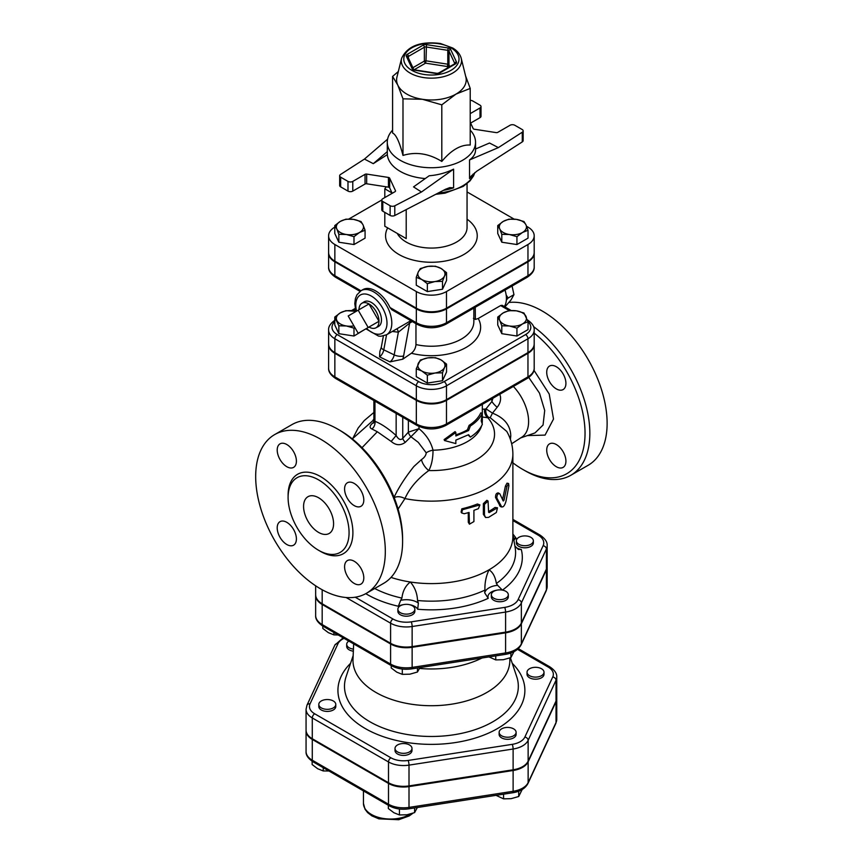 <?xml version="1.0" encoding="UTF-8"?>
<svg xmlns="http://www.w3.org/2000/svg" width="863" height="863" viewBox="0 0 863 863"><rect width="100%" height="100%" fill="white"/><g stroke="black" fill="none" stroke-linecap="round" stroke-linejoin="round"><path stroke-width="1.29" d="M534.197 333.129A88.263 50.96 60 0 1 584.769 439.86A88.263 50.96 60 0 1 522.622 469.343L522.622 469.343A88.263 50.96 60 0 1 512.881 462.838M565.923 461.176A13.581 7.843 60 0 1 563.108 467.39A13.581 7.843 60 0 1 556.322 466.721A13.581 7.843 60 0 1 547.455 454.758A13.581 7.843 60 0 1 549.526 443.873A13.581 7.843 60 0 1 560.001 447.509A13.581 7.843 60 0 1 565.923 461.176M556.322 366.732A13.581 7.843 60 0 1 565.189 378.695A13.581 7.843 60 0 1 563.108 389.58A13.581 7.843 60 0 1 556.322 388.9A13.581 7.843 60 0 1 547.455 376.937A13.581 7.843 60 0 1 549.526 366.052A13.581 7.843 60 0 1 556.322 366.732M513.356 386.441A34.8 20.086 60 0 1 521.349 437.476A34.8 20.086 60 0 1 521.101 437.617M373.733 422.255L373.603 422.352C369.612 425.47 369.062 427.681 371.942 428.997L377.325 431.759L391.187 441.435C395.858 445.47 400.572 445.75 405.319 442.298L410.917 436.743L418.285 442.352L426.225 452.848C425.977 455.362 424.402 457.606 421.511 459.569L413.895 466.495C405.038 477.584 398.307 488.124 393.69 498.091M402.6 541.414L402.6 538.641A88.263 50.96 -120 0 0 340.184 430.529L337.789 429.148A91.661 52.923 60 0 1 402.6 541.414A91.661 52.923 60 0 1 383.614 583.366L366.333 593.345A91.661 52.923 60 0 1 320.497 588.814A91.661 52.923 60 0 1 260.615 508.037A91.661 52.923 60 0 1 274.671 434.585A91.661 52.923 60 0 1 366.333 487.509A91.661 52.923 60 0 1 366.333 593.345M525.028 470.723L522.622 469.343L525.028 470.723A91.661 52.923 -120 0 0 570.853 475.265A91.661 52.923 -120 0 0 586.419 407.314A91.661 52.923 -120 0 0 533.561 326.624M570.853 475.265L588.145 465.286A91.661 52.923 -120 0 0 593.442 369.44A91.661 52.923 -120 0 0 509.094 302.46M274.671 434.585L291.953 424.607A91.661 52.923 60 0 1 337.789 429.148M318.576 550.281A43.118 24.898 -120 0 0 340.141 552.417A43.118 24.898 -120 0 0 340.141 502.633A43.118 24.898 -120 0 0 297.023 477.735A43.118 24.898 -120 0 0 290.41 512.288A43.118 24.898 -120 0 0 318.576 550.281M354.197 583.42A13.581 7.843 -120 0 0 360.982 584.089A13.581 7.843 -120 0 0 360.982 568.404A13.581 7.843 -120 0 0 347.401 560.572A13.581 7.843 -120 0 0 345.319 571.446A13.581 7.843 -120 0 0 354.197 583.42M286.807 544.51A13.581 7.843 -120 0 0 293.593 545.179A13.581 7.843 -120 0 0 293.593 529.504A13.581 7.843 -120 0 0 280.011 521.662A13.581 7.843 -120 0 0 277.94 532.547A13.581 7.843 -120 0 0 286.807 544.51M286.807 466.7A13.581 7.843 -120 0 0 293.593 467.368A13.581 7.843 -120 0 0 293.593 451.683A13.581 7.843 -120 0 0 280.011 443.852A13.581 7.843 -120 0 0 277.94 454.725A13.581 7.843 -120 0 0 286.807 466.7M354.197 505.599A13.581 7.843 -120 0 0 360.982 506.279A13.581 7.843 -120 0 0 360.982 490.594A13.581 7.843 -120 0 0 347.401 482.751A13.581 7.843 -120 0 0 345.319 493.636A13.581 7.843 -120 0 0 354.197 505.599M318.576 532.406A21.219 12.255 60 0 1 304.715 513.701A21.219 12.255 60 0 1 307.972 496.7A21.219 12.255 60 0 1 329.191 508.954A21.219 12.255 60 0 1 329.191 533.453A21.219 12.255 60 0 1 318.576 532.406M398.08 509.094L404.941 498.587C409.526 488.21 417.476 478.868 428.782 470.562C431.576 465.308 432.989 458.523 433.021 450.216C430.917 441.878 426.246 434.693 418.987 428.674L408.372 432.136A6.785 3.592 -135.9 0 0 410.939 436.71L418.987 428.674L418.987 426.462M455.847 434.844A50.928 29.396 0 0 0 467.412 429.839L469.105 425.351A50.928 29.396 0 0 0 480.723 412.924L482.363 413.161C480.162 418.005 476.16 422.287 470.357 426.009L468.62 430.529L455.847 435.955L455.847 432.492L444.531 440.551L455.847 443.582L455.847 440.119L468.62 434.693L470.357 437.099C476.16 433.377 480.162 429.094 482.363 424.251L481.209 420.95L482.363 413.161M470.357 437.099L468.102 434.984M444.531 440.551L444.111 439.601L455.06 431.619L455.847 432.492M482.331 417.023L487.789 417.724A6.785 4.822 75.6 0 1 484.693 409.138L482.331 409.235M537.714 676.948A8.49 4.898 180 0 1 527.034 672.212A8.49 4.898 180 0 1 535.524 667.315A8.49 4.898 180 0 1 544.003 672.212A8.49 4.898 180 0 1 537.714 676.948M544.003 672.212L544.003 674.294A8.49 4.898 180 0 1 537.714 679.03A8.49 4.898 180 0 1 527.034 674.294L527.034 672.212M501.619 735.794A8.49 4.898 180 0 1 499.138 732.331A8.49 4.898 180 0 1 507.627 727.423A8.49 4.898 180 0 1 516.106 732.331A8.49 4.898 180 0 1 510.874 736.851A8.49 4.898 180 0 1 501.619 735.794M516.106 732.331L516.106 734.402A8.49 4.898 180 0 1 510.874 738.933A8.49 4.898 180 0 1 501.619 737.876A8.49 4.898 180 0 1 499.138 734.402L499.138 732.331M395.308 747.164A8.49 4.898 180 0 1 404.618 743.572A8.49 4.898 180 0 1 411.996 748.437A8.49 4.898 180 0 1 403.506 753.334A8.49 4.898 180 0 1 395.017 748.437A8.49 4.898 180 0 1 395.308 747.164M411.996 748.437L411.996 750.508A8.49 4.898 180 0 1 403.506 755.416A8.49 4.898 180 0 1 395.017 750.508L395.017 748.437M325.092 699.699A8.49 4.898 180 0 1 335.783 704.435A8.49 4.898 180 0 1 327.293 709.332A8.49 4.898 180 0 1 318.803 704.435A8.49 4.898 180 0 1 325.092 699.699M335.783 704.435L335.783 706.506A8.49 4.898 180 0 1 327.293 711.414A8.49 4.898 180 0 1 318.803 706.506L318.803 704.435M353.431 649.116A8.49 4.898 180 0 1 346.699 644.316A8.49 4.898 180 0 1 348.803 641.09M353.345 651.177A8.49 4.898 180 0 1 346.699 646.398L346.699 644.316M496.02 795.341L503.561 798.847L511.133 798.663L518.706 796.506L522.169 789.537M388.361 805.298L388.361 808.555L393.906 812.741L399.45 814.952L407.023 814.769L414.596 812.612L417.358 807.509M312.147 761.263L312.147 764.542L317.692 768.739L323.237 770.95L328.943 770.993M503.561 794.176L503.561 798.847M518.706 791.198L518.706 796.506M399.45 809.009L399.45 814.952M414.596 807.941L414.596 812.612M323.237 767.692L323.237 770.95M556.754 719.343L556.754 698.555A21.23 12.255 0 0 1 556.031 701.727L528.134 761.835L528.134 782.622A3.398 2.675 24.9 0 1 527.929 783.539L555.826 723.431L556.754 719.343A21.23 12.255 180 0 1 556.031 722.514A3.398 2.675 24.9 0 1 555.826 723.431M306.074 730.422A21.23 12.255 0 0 0 306.063 730.767A21.23 12.255 0 0 0 312.277 739.429L312.277 760.217A21.23 12.255 180 0 1 306.063 751.554L306.063 730.767M312.277 739.429L388.501 783.431A21.23 12.255 0 0 0 409.008 786.603L513.118 770.497A21.23 12.255 0 0 0 528.134 761.835M414.855 609.224L414.855 611.306A8.49 4.898 180 0 1 406.365 616.204A8.49 4.898 180 0 1 397.875 611.306L397.875 609.224A8.49 4.898 180 0 1 404.164 604.499A8.49 4.898 180 0 1 414.855 609.224A8.49 4.898 180 0 1 406.365 614.132A8.49 4.898 180 0 1 397.875 609.224M508.307 594.769L508.307 596.851A8.49 4.898 180 0 1 499.817 601.748A8.49 4.898 180 0 1 491.338 596.851L491.338 594.769A8.49 4.898 180 0 1 491.619 593.507A8.49 4.898 180 0 1 500.928 589.914A8.49 4.898 180 0 1 508.307 594.769A8.49 4.898 180 0 1 499.817 599.666A8.49 4.898 180 0 1 491.338 594.769M533.356 540.81L533.356 542.892A8.49 4.898 180 0 1 528.113 547.422A8.49 4.898 180 0 1 518.857 546.355A8.49 4.898 180 0 1 516.376 542.892L516.376 540.81A8.49 4.898 180 0 1 524.866 535.912A8.49 4.898 180 0 1 533.356 540.81A8.49 4.898 180 0 1 528.113 545.34A8.49 4.898 180 0 1 518.857 544.273A8.49 4.898 180 0 1 516.376 540.81M315.653 595.017A22.298 12.869 0 0 0 315.653 595.373A22.298 12.869 0 0 0 322.179 604.467L322.179 624.564A22.298 12.869 180 0 1 315.653 615.47L315.653 595.373M547.164 586.549A22.298 12.869 180 0 1 546.398 589.882A3.398 2.675 24.9 0 1 546.203 590.799L547.164 586.549L547.164 566.452A22.298 12.869 0 0 1 546.398 569.785L521.36 623.744A22.298 12.869 0 0 1 505.589 632.849L412.136 647.304A22.298 12.869 0 0 1 390.594 643.971L322.179 604.467M322.805 626.074L322.805 628.458L328.35 632.655L333.895 634.866L338.242 634.985M333.895 632.482L333.895 634.866M517.52 649.343L548.134 667.013A17.832 10.302 180 0 1 552.752 676.959A3.398 2.675 24.9 0 1 556.031 680.238A21.23 12.255 0 0 0 556.754 677.067L556.754 697.854A21.23 12.255 180 0 1 556.031 701.026L528.134 761.144A21.23 12.255 180 0 1 513.118 769.807L409.008 785.913A21.23 12.255 180 0 1 388.501 782.741L312.277 738.739A21.23 12.255 180 0 1 306.063 730.066L306.063 709.278A21.23 12.255 0 0 0 312.277 717.951A3.398 1.963 -60 0 1 314.682 713.787A17.832 10.302 180 0 1 310.065 703.841L337.962 643.733A17.832 10.302 180 0 1 344.067 638.35M488.976 656.916L495.761 659.904L503.334 659.72L510.907 657.563L513.981 651.662M391.219 665.578L391.219 667.962L396.764 672.148L402.309 674.359L409.882 674.176L417.455 672.018L419.936 667.595M495.761 655.869L495.761 659.904M510.907 652.989L510.907 657.563M402.309 669.041L402.309 674.359M417.455 667.984L417.455 672.018M353.657 643.895L352.999 659.31A78.436 45.286 0 0 0 375.944 692.45A78.436 45.286 0 0 0 462.309 702.051A78.436 45.286 0 0 0 509.817 659.31L509.753 658.005M419.569 668.437A76.893 44.401 0 0 0 482.018 657.994M512.881 520.54L538.232 535.179A18.9 10.917 180 0 1 543.118 545.718A3.398 2.675 24.9 0 1 546.398 548.997A22.298 12.869 0 0 0 547.164 545.664L547.164 565.761A22.298 12.869 180 0 1 546.398 569.095L521.36 623.054A22.298 12.869 180 0 1 505.589 632.148L412.136 646.614A22.298 12.869 180 0 1 390.594 643.28L322.179 603.776A22.298 12.869 180 0 1 315.653 594.672L315.653 585.804M387.595 139.18L364.445 159.083L340.529 174.477A3.398 1.963 180 0 0 339.666 175.793A3.398 1.963 180 0 0 340.658 177.174L347.983 181.403L347.983 191.111A3.398 1.963 -0 0 0 352.784 191.111L352.784 181.403A3.398 1.963 180 0 1 347.983 181.403M352.784 181.403L365.038 174.337L365.038 184.035A1.694 0.982 180 0 1 366.678 183.787L366.678 174.078A1.694 0.982 -0 0 0 365.038 174.337M366.678 174.078L388.447 177.444L388.447 187.152A1.694 0.982 180 0 1 389.655 187.843L392.19 193.312M421.468 191.996L413.539 186.893L429.191 175.761C437.897 175.081 446.042 172.88 453.604 169.148L421.468 191.996L394.79 205.804A3.398 1.963 180 0 1 390.119 205.728L382.794 201.5A3.398 1.963 180 0 1 381.802 200.119A3.398 1.963 180 0 1 382.794 198.727L395.049 191.662A1.694 0.982 -0 0 0 395.545 190.96A1.694 0.982 -0 0 0 395.481 190.712L389.655 178.145A1.694 0.982 -0 0 0 388.447 177.444M470.216 130.119A44.132 25.48 180 0 1 475.535 142.255A44.132 25.48 180 0 1 448.296 165.793A44.132 25.48 180 0 1 400.195 160.27A44.132 25.48 180 0 1 387.271 142.255L387.325 154.617A44.132 25.48 -0 0 0 400.195 171.359A44.132 25.48 -0 0 0 425.232 178.565M387.325 154.617L373.291 163.657L364.445 159.083M416.333 308.878A21.316 12.309 0 0 0 446.484 308.878L527.962 261.834L527.962 275.696A3.398 1.963 60 0 1 527.25 277.25C532.169 273.938 534.477 270.518 534.197 266.991A21.316 12.309 180 0 1 527.962 275.696L446.484 322.73A21.316 12.309 180 0 1 416.333 322.73L416.333 308.878L334.855 261.834A21.316 12.309 0 0 1 328.609 253.129L328.609 266.991A21.316 12.309 180 0 0 334.855 275.696L334.855 261.834M365.901 328.825L378.523 336.085L380.831 336.268L386.527 334.779A25.459 14.703 -120 0 0 391.802 323.118A25.459 14.703 -120 0 0 380.68 297.498A25.459 14.703 -120 0 0 361.058 290.68L362.859 289.634A25.459 14.703 60 0 1 390 307.53L391.824 309.731L417.034 324.283C426.613 328.911 436.193 328.911 445.772 324.283A3.398 1.963 60 0 0 446.484 322.73L446.484 308.878M527.962 261.834A21.316 12.309 0 0 0 534.197 253.129A21.316 12.309 0 0 0 534.197 252.783M334.855 261.144L416.333 308.177L416.333 291.554L334.855 244.509A21.316 12.309 0 0 1 328.609 235.804L328.609 252.438A21.316 12.309 180 0 0 334.855 261.144L334.855 244.509M527.962 244.509A21.316 12.309 0 0 0 534.197 235.804L534.197 252.438A21.316 12.309 180 0 1 527.962 261.144L527.962 244.509L446.484 291.554A21.316 12.309 0 0 1 416.333 291.554M416.333 308.177A21.316 12.309 180 0 0 446.484 308.177L527.962 261.144M511.187 310.518L502.137 305.297L500.616 305.567L478.221 318.49L475.362 319.45L473.431 318.35M415.966 323.668L415.966 344.553C415.642 348.199 414.121 351.09 411.392 353.247L402.73 359.213L389.968 361.888L379.558 356.851L379.871 351.446L381.317 347.142A6.785 2.686 10.4 0 0 383.776 349.839L386.559 334.758M365.071 329.299L353.992 336.02L338.846 333.679L334.779 324.941L334.779 317.055L340.324 312.87L345.869 310.658L355.858 311.316M446.549 364.1L444.521 367.476A13.581 7.843 0 0 0 441.004 359.903L446.549 364.1L446.549 371.975L442.492 380.723L427.347 383.064L416.257 376.667L416.257 368.781L420.313 360.044L427.886 357.875L435.459 357.692L441.004 359.903A13.581 7.843 0 0 0 427.886 357.875A13.581 7.843 0 0 0 418.285 363.42A13.581 7.843 0 0 0 421.802 370.993L416.257 368.781M335.556 319.795C330.648 323.096 328.328 326.516 328.609 330.054A21.316 12.309 0 0 0 334.855 338.749L416.333 385.793A21.316 12.309 0 0 0 446.484 385.793L527.962 338.749A3.398 1.963 -120 0 0 525.556 334.596A17.918 10.345 180 0 0 528.027 321.748L522.482 323.949L516.937 328.145L509.364 325.977L501.791 325.804L499.763 320.443A13.581 7.843 0 0 0 509.364 325.977A13.581 7.843 0 0 0 522.482 323.949A13.581 7.843 0 0 0 525.999 316.376A13.581 7.843 0 0 0 516.398 310.831A13.581 7.843 0 0 0 503.28 312.87L508.825 310.658L516.398 310.831L523.97 312.999L528.027 321.737L528.027 329.623L516.937 336.02L501.791 333.679L497.735 324.941L497.735 317.055L503.28 312.87A13.581 7.843 0 0 0 499.763 320.443L497.735 317.055M417.034 425.459C426.613 430.087 436.193 430.087 445.772 425.459A3.398 1.963 -120 0 0 446.484 423.906A21.316 12.309 180 0 1 416.333 423.906L334.855 376.872A3.398 1.963 -60 0 0 335.556 378.426L417.034 425.459A3.398 1.963 -60 0 1 416.333 423.906L416.333 400.346L334.855 353.301A21.316 12.309 0 0 1 328.609 344.607L328.609 368.167A21.316 12.309 180 0 0 334.855 376.872L334.855 353.301M416.333 400.346A21.316 12.309 0 0 0 446.484 400.346L527.962 353.301A21.316 12.309 0 0 0 534.197 344.607A21.316 12.309 0 0 0 534.197 344.261M453.604 169.148L453.604 187.832L449.796 187.616L445.535 189.245L394.79 215.513L394.79 205.804M381.802 200.119L381.802 209.817A3.398 1.963 -0 0 0 382.794 211.208L390.119 215.437A3.398 1.963 -0 0 0 394.79 215.513M388.447 187.152L366.678 183.787M365.038 184.035L352.784 191.111M347.983 191.111L340.658 186.872L340.658 177.174M339.666 175.793L339.666 185.491A3.398 1.963 -0 0 0 340.658 186.872M387.271 142.255A44.132 25.48 180 0 1 392.589 130.119M475.535 149.008L489.515 143.021L498.361 147.605L522.277 132.201L522.277 141.899L476.786 171.198L471.144 176.106L469.548 178.63L469.548 159.946C473.496 157.088 475.491 153.808 475.535 150.086L475.535 142.255M470.626 123.075L480.022 117.648A3.398 1.963 0 0 0 481.015 116.268L481.015 106.57A3.398 1.963 180 0 1 480.022 107.951L470.216 113.614M522.277 141.899A3.398 1.963 0 0 0 523.151 140.593L523.151 130.896A3.398 1.963 180 0 1 522.277 132.201M401.597 58.306L396.958 77.044A34.8 20.086 0 0 0 397.789 85.081A34.8 20.086 0 0 0 406.797 94.089A34.8 20.086 0 0 0 422.395 99.288A34.8 20.086 0 0 0 456.009 94.089A34.8 20.086 0 0 0 465.858 77.044L461.22 58.306C460.087 54.175 457.261 50.744 452.751 48.015L440.475 43.517C420.486 41.025 407.53 45.955 401.597 58.306A30.119 17.389 0 0 0 410.108 73.064A30.119 17.389 0 0 0 444.877 76.322A30.119 17.389 0 0 0 461.22 58.306M465.578 75.912L470.216 88.425L456.009 94.089L441.802 104.833L422.395 99.288L402.989 98.824L397.789 85.081L392.589 76.419L398.328 71.521M470.216 88.425L470.216 145.027C460.745 144.574 451.273 150.043 441.802 161.435C428.868 153.506 415.934 151.51 402.989 155.426C399.526 142.039 396.063 134.563 392.589 133.021L392.589 76.419M402.989 155.426L402.989 98.824M441.802 161.435L441.802 104.833M470.216 122.201L473.161 128.544A1.694 0.982 0 0 0 474.359 129.234L496.139 132.6A1.694 0.982 0 0 0 497.778 132.352L510.022 125.275A3.398 1.963 180 0 1 514.823 125.275L522.158 129.504A3.398 1.963 180 0 1 523.151 130.896M470.216 100.378A3.398 1.963 180 0 1 472.687 100.949L480.022 105.178A3.398 1.963 180 0 1 481.015 106.57M469.548 159.946L498.361 147.605M387.325 151.597L373.291 163.657M499.763 228.965L497.735 225.577L503.28 221.392A13.581 7.843 0 0 0 499.763 228.965A13.581 7.843 0 0 0 509.364 234.509L501.791 234.326L499.763 228.965M508.825 219.18L516.398 219.364A13.581 7.843 0 0 0 503.28 221.392L508.825 219.18M523.97 221.521L525.999 224.909A13.581 7.843 0 0 0 516.398 219.364L523.97 221.521M522.482 232.481L516.937 236.667L509.364 234.509A13.581 7.843 0 0 0 522.482 232.481A13.581 7.843 0 0 0 525.999 224.909L528.027 230.27L522.482 232.481M427.886 266.408L435.459 266.225L441.004 268.436A13.581 7.843 0 0 0 427.886 266.408A13.581 7.843 0 0 0 418.285 271.942L420.313 268.566L427.886 266.408M446.549 272.622L444.521 276.009A13.581 7.843 0 0 0 441.004 268.436L446.549 272.622L446.549 280.507L442.492 289.245L442.492 281.37L434.92 281.554A13.581 7.843 0 0 0 444.521 276.009L442.492 281.37M421.802 279.515L416.257 277.314L418.285 271.942A13.581 7.843 0 0 0 421.802 279.515A13.581 7.843 0 0 0 434.92 281.554L427.347 283.711L421.802 279.515M528.027 230.27L528.027 238.145L516.937 244.553L516.937 236.667M516.937 244.553L501.791 242.212L501.791 234.326M501.791 242.212L497.735 233.463L497.735 225.577M442.492 289.245L427.347 291.586L416.257 285.189L416.257 277.314M427.347 291.586L427.347 283.711M363.043 224.909L365.071 230.27L359.526 232.481A13.581 7.843 0 0 0 363.043 224.909A13.581 7.843 0 0 0 353.442 219.364L361.014 221.521L363.043 224.909M353.992 236.667L346.419 234.509A13.581 7.843 0 0 0 359.526 232.481L353.992 236.667L353.992 244.553L338.846 242.212L338.846 234.326L336.807 228.965A13.581 7.843 0 0 0 346.419 234.509L338.846 234.326M340.324 221.392L345.869 219.18L353.442 219.364A13.581 7.843 0 0 0 340.324 221.392A13.581 7.843 0 0 0 336.807 228.965L334.779 225.577L340.324 221.392M338.846 242.212L334.779 233.463L334.779 225.577M353.992 244.553L365.071 238.145L365.071 230.27M392.029 192.978L384.801 188.803A93.355 53.905 180 0 1 386.3 186.818M406.203 209.601L406.203 238.576L384.801 226.225L384.801 212.363M384.801 197.573L384.801 188.803M534.197 235.804A21.316 12.309 0 0 0 527.962 227.098L526.613 226.333M467.056 191.942L514.1 219.105M348.835 219.029L381.802 199.989M334.779 227.142A21.316 12.309 0 0 0 328.609 235.804M506.16 295.038L508.124 298.026L506.365 300.022M504.305 306.548A22.913 13.225 -120 0 0 505.017 290.087M508.124 298.026L513.96 294.65L512.072 286.009M504.92 306.904L510.874 300.141L513.96 294.65M358.188 310.195L368.188 327.509L358.188 333.28L348.188 315.966L368.986 303.949L378.986 321.273L368.188 327.509M378.986 321.273L368.986 327.045A14.142 8.166 60 0 0 375.88 327.843L378.339 326.559A14.261 8.231 60 0 0 378.523 310A14.261 8.231 60 0 0 364.089 301.867L361.748 303.355A14.142 8.166 60 0 1 368.986 303.949A14.142 8.166 60 0 1 378.986 321.273A14.142 8.166 60 0 1 375.88 327.843M358.997 309.731A14.142 8.166 60 0 1 361.748 303.355M442.492 372.838L434.92 373.021A13.581 7.843 0 0 0 444.521 367.476L442.492 372.838L442.492 380.723M427.347 375.189L421.802 370.993A13.581 7.843 0 0 0 434.92 373.021L427.347 375.189L427.347 383.064M516.937 336.02L516.937 328.145M501.791 333.679L501.791 325.804M354.801 327.411L353.992 328.145L346.419 325.977A13.581 7.843 0 0 0 353.927 325.901M355.869 311.36A13.581 7.843 0 0 0 353.442 310.831A13.581 7.843 0 0 0 340.324 312.87A13.581 7.843 0 0 0 336.807 320.443A13.581 7.843 0 0 0 346.419 325.977L338.846 325.804L334.779 317.055M353.992 336.02L353.992 328.145M338.846 333.679L338.846 325.804M392.244 331.468L398.361 332.179A5.092 3.269 87.5 0 0 396.732 328.879M402.73 359.213A13.581 7.131 115.8 0 0 403.604 355.934A6.785 2.686 10.4 0 1 394.186 354.876L398.361 332.179L409.645 323.086A5.092 3.463 60.7 0 1 410.81 320.691L404.715 324.272M534.197 343.906A21.316 12.309 180 0 1 527.962 352.611L527.962 338.749A21.316 12.309 0 0 0 534.197 330.054L534.197 343.906M328.609 330.054L328.609 343.906A21.316 12.309 180 0 0 334.855 352.611L416.333 399.655A21.316 12.309 180 0 0 446.484 399.655L527.962 352.611M475.362 319.45L475.243 307.271M408.372 420.464L408.372 432.136L402.741 438.393C400.68 440.464 398.49 439.504 396.149 435.513L391.187 441.435M396.149 413.409L396.149 435.513C388.253 428.512 381.187 423.765 374.952 421.306A6.785 5.21 -67.5 0 1 371.942 428.997M402.741 417.207L402.741 438.393A6.785 3.053 -140 0 0 405.319 442.298M391.025 577.412A81.478 47.044 0 0 0 404.941 581.047A81.478 47.044 0 0 0 410.313 581.996A81.478 47.044 0 0 0 489.019 569.817A81.478 47.044 0 0 0 512.881 536.559L512.881 454.1A81.478 47.044 0 0 1 404.941 498.587A10.183 6.462 -152.2 0 0 394.218 497.714M499.623 505.761L501.047 506.301C502.849 507.929 504.488 506.268 505.977 501.317L508.89 485.847L508.598 483.528L506.937 486.516L504.024 500.238L503.248 501.015L499.796 493.744C497.897 493.356 496.905 494.79 496.84 498.027L501.791 507.034L500.378 506.527L495.513 497.422C495.567 494.175 496.538 492.773 498.393 493.194M502.536 499.763L505.405 486.106L507.013 483.161L508.598 483.528M461.694 512.967L461.09 512.072L461.824 508.825A81.478 47.044 0 0 0 477.412 504.003L479.914 504.909L478.372 508.695L473.916 510.335L473.916 521.565L469.44 524.186L469.062 512.439L464.272 513.733L461.694 512.967L462.46 509.731L479.914 504.909M469.44 524.186L468.285 522.234L468.285 512.654M485.545 517.498L483.366 514.305L483.366 503.636L486.883 500.313L488.048 501.047L484.456 504.391L484.456 515.06L485.545 517.498L488.598 517.369L496.344 512.514L497.487 507.811L489.224 512.59L488.598 512.244L488.048 501.047M488.598 511.576A81.478 47.044 0 0 0 495.017 507.466L497.487 507.811M467.412 429.839L468.62 430.529M469.105 425.351L470.357 426.009M499.796 493.744L498.016 492.805M461.824 508.825L462.46 509.731M489.224 512.59L488.598 512.244L489.224 512.59M374.952 401.166L374.952 421.306L373.884 421.068L373.345 423.14L374.618 422.007A6.785 3.333 53.5 0 1 374.607 422.018M492.935 398.242L491.921 401.457A8.49 2.276 -138.6 0 0 497.164 407.26C499.882 403.916 500.972 400.324 500.443 396.495L499.828 394.262M510.389 439.407L510.777 436.042C510.583 425.524 504.477 417.886 492.482 413.15L490.184 417.681L506.754 431.403C510.767 438.426 512.816 445.998 512.881 454.1M497.164 407.26L492.482 413.15L486.02 408.846A6.785 4.973 -100.5 0 0 488.792 417.444L490.184 417.681M421.511 459.569A10.183 4.434 -128.5 0 0 428.782 470.562A63.15 36.462 0 0 0 487.789 417.724L488.792 417.444M408.372 432.136L408.361 432.136A6.785 3.614 -135.7 0 0 410.917 436.743L410.939 436.71M426.225 452.848A10.183 5.847 168.8 0 1 433.021 450.216A50.928 29.396 0 0 0 481.597 425.793M409.709 604.726A11.877 6.861 180 0 1 417.692 609.235L418.382 603.086A15.275 8.824 0 0 0 400.669 600.346L398.35 606.247A11.877 6.861 180 0 1 403.021 604.726M513.906 540.249A11.877 6.861 180 0 1 516.096 538.264L513.539 538.102M514.866 545.955L518.307 549.429L521.274 549.429A11.877 6.861 180 0 1 515.438 547.066M400.669 600.346L401.91 598.081C402.741 591.079 405.534 585.718 410.313 581.996C414.79 587.142 417.196 593.312 417.53 600.497L418.382 603.086M489.019 569.817C492.838 572.245 495.286 576.797 496.376 583.474L497.66 585.341A15.275 8.824 0 0 0 484.693 592.827L484.941 590.076C484.672 582.924 486.042 576.171 489.019 569.817M502.374 590.152L497.66 585.341M484.693 592.827L488.221 598.329A11.877 6.861 180 0 1 496.484 590.27M527.358 435.588L545.071 435.103L553.507 419.051L549.213 394.024L533.96 370.303M528.771 377.455L539.494 393.129L544.704 410.486L543.064 425.017L534.984 432.935L520.421 438.005M362.018 447.692L377.282 431.791M319.526 550.81A45.836 26.462 -120 0 0 320.497 551.392A45.836 26.462 -120 0 0 352.902 532.298A45.836 26.462 -120 0 0 319.849 476.182A45.836 26.462 -120 0 0 288.113 496.387M482.126 423.485A50.928 29.396 0 0 0 482.331 420.831L482.331 413.431M312.978 761.77A3.398 1.963 -60 0 1 312.277 760.217L388.501 804.219A3.398 1.963 -60 0 0 389.202 805.772L312.978 761.77C308.08 758.458 305.772 755.049 306.063 751.554M389.202 805.772C394.876 808.847 401.36 809.872 408.641 808.858A3.398 0.723 -98.8 0 0 409.008 807.401A21.23 12.255 180 0 1 388.501 804.219L388.501 783.431M408.641 808.858L512.762 792.752A3.398 0.723 -98.8 0 0 513.118 791.285L409.008 807.401L409.008 786.603M556.031 701.727L556.031 722.514L528.134 782.622A21.23 12.255 180 0 1 513.118 791.285L513.118 770.497M410.54 814.003A27.163 15.685 180 0 1 380.702 817.962A27.163 15.685 180 0 1 363.442 803.356L365.006 809.214L367.584 812.59L371.888 815.88L378.879 818.847L398.706 819.721L409.191 815.945L412.924 813.237M543.118 545.718L518.08 599.677A18.9 10.917 180 0 1 504.715 607.39L411.252 621.845A18.9 10.917 180 0 1 392.999 619.019L355.222 597.207M516.096 538.264A90.906 52.481 0 0 0 512.881 534.068M502.439 590.109A90.906 52.481 0 0 0 521.274 549.429M417.692 609.235A90.906 52.481 0 0 0 488.221 598.329M365.772 593.668A90.906 52.481 0 0 0 398.35 606.247M322.881 626.117A3.398 1.963 -60 0 1 322.179 624.564L390.594 664.068A3.398 1.963 -60 0 0 391.295 665.621L322.881 626.117C317.746 622.644 315.34 619.095 315.653 615.47M552.752 676.959L524.855 737.067A17.832 10.302 180 0 1 512.244 744.348L408.123 760.454A17.832 10.302 180 0 1 390.896 757.79L314.682 713.787M350.572 663.302A93.474 53.97 0 0 0 365.308 728.566A93.474 53.97 0 0 0 488.404 733.172A93.474 53.97 0 0 0 512.244 663.302M510.389 657.768L516.754 676.786A86.915 50.183 180 0 1 472.158 730.616A86.915 50.183 180 0 1 369.947 721.781A86.915 50.183 180 0 1 346.063 676.786L353.161 655.546M343.14 637.822L334.876 645.071A3.398 2.675 24.9 0 1 337.962 643.733M334.876 645.071L306.98 705.19A3.398 2.675 24.9 0 1 310.065 703.841M548.134 667.013A3.398 1.963 -60 0 1 549.828 666.851L518.307 648.642M312.277 738.739L312.277 717.951L388.501 761.953A3.398 1.963 -60 0 1 390.896 757.79M388.501 782.741L388.501 761.953A21.23 12.255 0 0 0 409.008 765.125A3.398 0.723 -98.8 0 0 408.123 760.454M524.855 737.067A3.398 2.675 24.9 0 1 528.134 740.346L556.031 680.238L556.031 701.026M409.008 785.913L409.008 765.125L513.118 749.019A3.398 0.723 -98.8 0 0 512.244 744.348M513.118 769.807L513.118 749.019A21.23 12.255 0 0 0 528.134 740.346L528.134 761.144M391.295 665.621C397.271 668.847 404.1 669.925 411.78 668.857A3.398 0.723 -98.8 0 0 412.136 667.401A22.298 12.869 180 0 1 390.594 664.068L390.594 643.971M411.78 668.857L505.233 654.402A3.398 0.723 -98.8 0 0 505.589 652.946L412.136 667.401L412.136 647.304M505.233 654.402C513.01 653.172 518.318 649.958 521.166 644.758A3.398 2.675 -155.1 0 0 521.36 643.841A22.298 12.869 180 0 1 505.589 652.946L505.589 632.849M546.398 569.785L546.398 589.882L521.36 643.841L521.36 623.744M360.939 290.755L334.855 275.696A3.398 1.963 -60 0 0 335.556 277.25C330.648 273.938 328.328 270.518 328.609 266.991M417.034 324.283A3.398 1.963 120 0 1 416.333 322.73L390 307.53M525.556 334.596L444.078 381.64A17.918 10.345 180 0 1 418.728 381.64L337.25 334.596A17.918 10.345 180 0 1 334.779 321.748M500.616 305.567L509.364 310.615M411.392 353.247A49.223 28.425 0 0 0 464.348 348.393A49.223 28.425 0 0 0 478.221 318.49M353.14 310.788L355.416 309.472M334.855 352.611L334.855 338.749A3.398 1.963 -60 0 1 337.25 334.596M416.333 399.655L416.333 385.793A3.398 1.963 -60 0 1 418.728 381.64M443.431 190.335A44.132 25.48 -0 0 0 453.604 187.832M474.758 172.676A44.132 25.48 180 0 1 438.124 193.075M469.548 178.63A44.132 25.48 0 0 0 473.172 174.035M411.878 70.367A27.616 15.944 180 0 1 424.262 43.689A27.616 15.944 180 0 1 458.08 63.226A27.616 15.944 180 0 1 411.878 70.367M455.578 63.851A3.398 1.963 0 0 0 456.462 61.953L450.626 49.385A3.398 1.963 0 0 0 448.221 48.004L426.451 44.628A3.398 1.963 0 0 0 423.172 45.135L407.228 54.337A3.398 1.963 0 0 0 406.354 56.235L412.19 68.803A3.398 1.963 0 0 0 414.585 70.194L436.365 73.56A3.398 1.963 0 0 0 439.645 73.053L455.578 63.851A1.694 0.982 -120 0 0 454.725 63.765L438.792 72.967A1.694 0.982 60 0 1 439.645 73.053M407.94 57.012A1.694 0.982 180 0 1 408.436 56.419L424.369 47.217A1.694 0.982 180 0 1 426.009 46.969L447.789 50.334L448.221 48.004M407.228 54.337A1.694 0.982 60 0 1 408.436 56.419L408.436 58.069M407.994 57.368A1.694 1.338 155.1 0 0 406.354 56.235M426.451 44.628L426.009 60.82A1.694 0.982 0 0 0 424.369 61.079A1.694 0.982 -120 0 0 425.567 63.161L426.009 60.82L447.789 64.196L447.347 66.527A1.694 1.338 155.1 0 0 448.987 64.887A1.694 0.982 0 0 0 447.789 64.196L447.789 50.334A1.694 0.982 180 0 1 448.987 51.025L454.823 63.592A1.694 0.982 180 0 1 454.855 63.689M412.902 67.702L424.369 61.079L424.369 47.217A1.694 0.982 -120 0 0 423.172 45.135M412.19 68.803A1.694 1.338 -24.9 0 1 413.711 69.45L407.897 56.904M413.733 69.472L414.585 70.194M450.626 49.385A1.694 1.338 155.1 0 0 448.987 51.025L448.987 64.887L449.785 66.624M436.365 73.56L438.792 72.967M454.823 63.711L454.823 63.592A1.694 1.338 -24.9 0 1 456.462 61.953M414.186 69.73L425.567 63.161L447.347 66.527L447.897 67.713M480.022 107.951L480.022 117.648M389.655 187.843L389.655 178.145M382.794 211.208L382.794 201.5M390.119 205.728L390.119 215.437M467.056 183.657L467.056 227.487A35.642 20.583 180 0 1 445.049 246.505A35.642 20.583 180 0 1 406.203 242.039A35.642 20.583 180 0 1 397.271 233.42M387.681 227.886A45.836 26.462 0 0 0 398.997 254.52A45.836 26.462 0 0 0 462.061 255.48A45.836 26.462 0 0 0 467.056 219.17M446.484 308.177L446.484 291.554M403.604 355.934L409.645 323.086L412.331 321.575M473.841 308.08L473.841 321.737A42.438 24.498 180 0 1 415.966 344.553M389.968 361.888A6.785 3.56 -64.2 0 0 394.186 354.876L383.776 349.839A6.785 3.56 115.8 0 1 379.558 356.851M356.559 311.133A22.071 12.74 60 0 1 368.943 294.909A22.071 12.74 60 0 1 386.991 323.118A22.071 12.74 60 0 1 366.559 328.447M446.484 399.655L446.484 385.793A3.398 1.963 -120 0 0 444.078 381.64M495.513 497.422L496.84 498.027M505.405 486.106L506.937 486.516M502.698 499.806L504.024 500.238M468.285 522.234L469.062 523.107M477.412 504.003L478.372 504.812M483.366 503.636L484.456 504.391M483.366 514.305L484.456 515.06M495.017 507.466L496.344 508.08M538.232 535.179A3.398 1.963 -60 0 1 539.925 535.006L512.881 519.397M518.08 599.677A3.398 2.675 24.9 0 1 521.36 602.957L546.398 548.997L546.398 569.095M504.715 607.39A3.398 0.723 81.2 0 1 505.589 612.061A22.298 12.869 0 0 0 521.36 602.957L521.36 623.054M411.252 621.845A3.398 0.723 81.2 0 1 412.136 626.516L505.589 612.061L505.589 632.148M346.128 597.509L390.594 623.183A3.398 1.963 -60 0 1 392.999 619.019M390.594 643.28L390.594 623.183A22.298 12.869 0 0 0 412.136 626.516L412.136 646.614M322.179 603.776L322.179 589.753M527.962 353.301L527.962 376.872A3.398 1.963 60 0 1 527.25 378.426C532.169 375.114 534.477 371.694 534.197 368.167A21.316 12.309 180 0 1 527.962 376.872L446.484 423.906L446.484 400.346M491.727 398.933L491.921 401.457L486.02 408.846L484.693 409.138M510.777 436.042A6.785 3.905 -0 0 0 509.504 437.066M373.884 419.094A63.15 36.462 0 0 0 372.816 420.54M512.881 534.262L515.189 547.822A84.186 48.598 180 0 1 496.376 583.474M401.91 598.081A84.186 48.598 180 0 1 374.725 588.501M484.941 590.076A84.186 48.598 180 0 1 417.53 600.497M373.884 419.742L352.32 438.911M482.331 413.161L482.331 404.359M512.762 792.752C520.152 791.587 525.2 788.523 527.929 783.539M363.442 790.907L363.442 803.356M306.98 705.19L306.063 709.278M556.754 677.067C557.045 673.572 554.736 670.163 549.828 666.851M521.166 644.758L546.203 590.799M360.011 291.37L335.556 277.25M474.855 172.589L473.517 175.933L469.947 180.95L463.151 186.44L444.963 193.183L435.718 194.326M436.624 73.269L414.844 69.903M383.377 335.987L381.317 347.142M361.058 290.68L356.937 294.844L355.416 298.576L354.79 303.625L355.901 311.511M404.855 324.197L386.527 334.779M351.478 310.604L355.222 308.447M527.25 319.795C532.169 323.096 534.477 326.516 534.197 330.054M527.25 277.25L445.772 324.283M534.197 253.129L534.197 266.991M547.164 545.664C547.476 542.04 545.071 538.49 539.925 535.006M335.556 378.426C330.648 375.114 328.328 371.694 328.609 368.167M445.772 425.459L527.25 378.426M534.197 344.607L534.197 368.167M373.884 400.551L373.884 421.068M352.773 438.447L358.167 428.026L364.229 420.594L373.884 412.449M521.349 437.476L511.662 443.755"/></g></svg>
